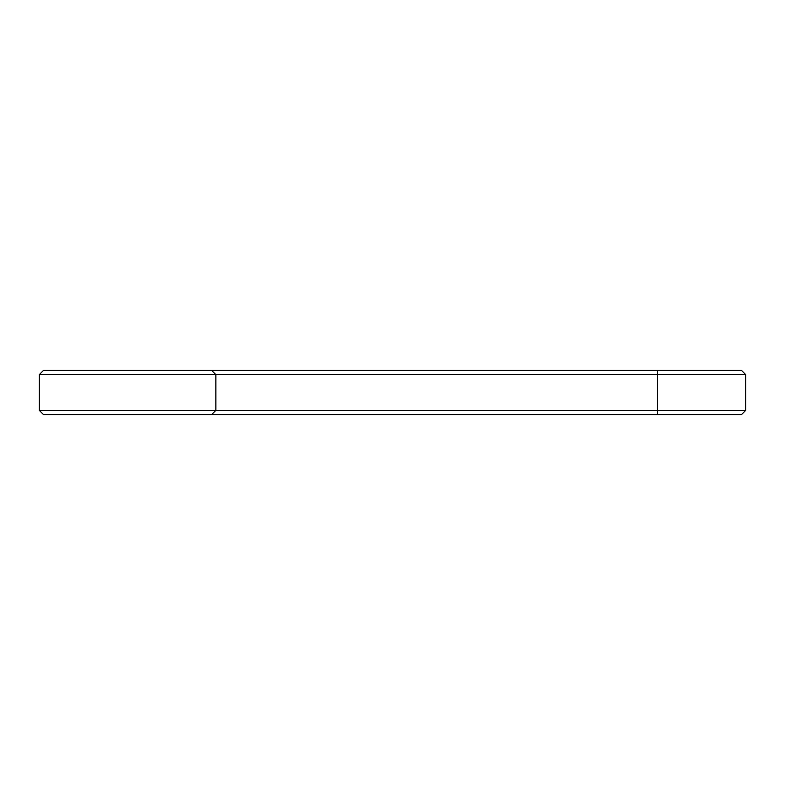 <?xml version="1.0" encoding="UTF-8"?>
<svg xmlns="http://www.w3.org/2000/svg" width="785" height="785" viewBox="0 0 785 785"><rect width="100%" height="100%" fill="white"/><g stroke="black" fill="none" stroke-linecap="round" stroke-linejoin="round"><path stroke-width="1.18" d="M745.75 410.339L657.438 410.339L657.438 414.578L741.511 414.578L745.75 410.339L745.75 374.661L741.511 370.422L43.489 370.422L39.25 374.661L39.25 410.339L43.489 414.578L211.636 414.578L215.875 410.339L39.25 410.339M745.75 374.661L215.875 374.661L211.636 370.422M657.438 370.422L657.438 410.339L215.875 410.339L215.875 374.661L39.25 374.661M657.438 414.578L211.636 414.578"/></g></svg>
